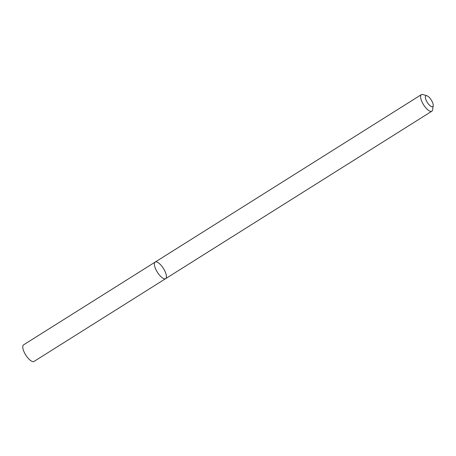 <?xml version="1.0" encoding="UTF-8"?>
<svg xmlns="http://www.w3.org/2000/svg" width="456" height="456" viewBox="0 0 456 456"><rect width="100%" height="100%" fill="white"/><g stroke="black" fill="none" stroke-linecap="round" stroke-linejoin="round"><path stroke-width="0.68" d="M156.089 269.923A9.804 3.562 -122.2 0 1 155.194 262.063A9.804 3.562 -122.2 0 1 163.425 268.464A9.804 3.562 -122.2 0 1 165.631 278.656A9.804 3.562 -122.2 0 1 156.089 269.923A9.804 3.562 -122.2 0 1 155.194 262.063L23.564 344.856A9.804 3.562 -122.2 0 0 24.459 352.716A9.804 3.562 -122.2 0 0 34 361.448L165.631 278.656A9.804 3.562 -122.2 0 1 156.089 269.923M433.2 105.741L432.59 109.833A9.804 3.562 -122.2 0 1 431.832 111.224A9.804 3.562 -122.2 0 1 422.29 102.492A9.804 3.562 -122.2 0 1 421.39 94.631A9.804 3.562 -122.2 0 1 422.98 94.552L426.93 95.771A6.395 2.32 -122.2 0 1 431.268 100.001A6.395 2.32 -122.2 0 1 433.2 105.741A6.395 2.32 -122.2 0 1 430.549 106.111A6.395 2.32 -122.2 0 1 426.48 100.953A6.395 2.32 -122.2 0 1 426.93 95.771M421.39 94.631L155.194 262.063M431.832 111.224L165.631 278.656"/></g></svg>
